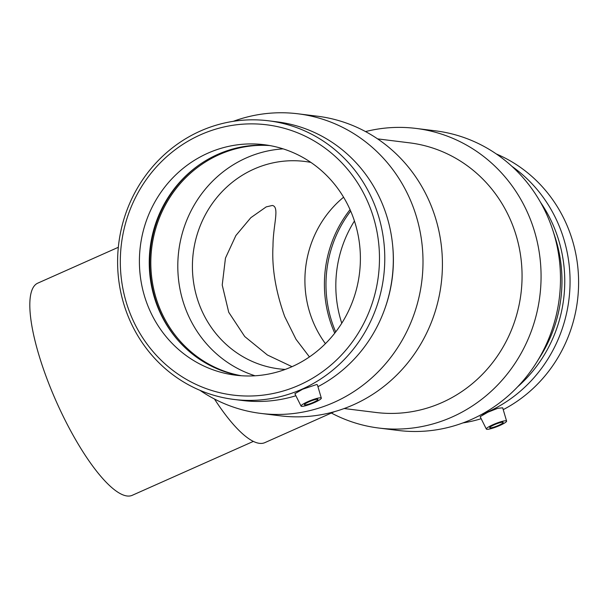 <?xml version="1.0" encoding="UTF-8"?>
<svg xmlns="http://www.w3.org/2000/svg" width="609" height="609" viewBox="0 0 609 609"><rect width="100%" height="100%" fill="white"/><g stroke="black" fill="none" stroke-linecap="round" stroke-linejoin="round"><path stroke-width="0.91" d="M253.359 441.403L132.214 495.323A116.121 31.226 -114 0 1 56.462 401.932A116.121 31.226 -114 0 1 37.773 283.147L118.329 247.292M214.452 399.002A121.929 32.787 66 0 0 264.854 442.636L334.463 411.654M292.016 366.671L267.412 355.009L244.719 336.526L228.718 312.257L222.224 285.012L225.459 258.102L235.881 235.531L250.832 217.687L266.217 206.885L272.337 205.469C279.934 206.809 273.007 225.254 272.992 246.074C271.751 267.77 275.664 291.277 284.715 316.596L296.012 339.289L309.441 356.92M313.414 402.366A7.255 1.119 -21.5 0 1 304.431 404.749A7.255 1.119 -21.5 0 1 310.773 401.049A7.255 1.119 -21.5 0 1 317.936 399.428A7.255 1.119 -21.5 0 1 313.414 402.366M494.234 424.777A7.255 1.119 -21.5 0 1 503.217 422.395A7.255 1.119 -21.5 0 1 496.875 426.094A7.255 1.119 -21.5 0 1 489.712 427.716A7.255 1.119 -21.5 0 1 494.234 424.777M499.814 425.47A10.886 1.675 -21.5 0 1 486.888 429.315A10.886 1.675 -21.5 0 1 486.347 429.063A10.886 1.675 -21.5 0 1 495.848 423.491A10.886 1.675 -21.5 0 1 506.597 421.085A10.886 1.675 -21.5 0 1 499.814 425.47M301.067 406.096L294.87 393.719L302.597 389.242L316.771 384.477L317.403 384.85L321.316 398.119A10.886 1.675 158.5 0 0 320.76 397.822A10.886 1.675 158.5 0 0 307.834 401.674A10.886 1.675 158.5 0 0 301.067 406.096A10.886 1.675 158.5 0 0 311.8 403.645A10.886 1.675 158.5 0 0 321.316 398.119M269.087 145.437A116.121 110.404 -82.9 0 0 217.687 154.42A116.121 110.404 -82.9 0 0 199.113 164.948A116.121 110.404 -82.9 0 0 177.455 339.677A116.121 110.404 -82.9 0 0 240.547 375.684M199.615 164.597A117.21 111.439 -82.9 0 0 177.858 340.142M486.347 429.063L480.151 416.685L487.878 412.209L497.766 408.289L502.684 407.817L506.597 421.085M354.438 221.021A116.121 110.404 -82.9 0 0 341.771 323.219M350.677 211.072A116.121 110.404 -82.9 0 0 335.696 331.951M503.224 409.644A140.39 133.478 -82.9 0 0 578.55 278.397A140.39 133.478 -82.9 0 0 496.259 153.925M462.916 422.92A140.39 133.478 -82.9 0 0 481.171 418.71M481.102 414.714A140.39 133.478 -82.9 0 0 487.314 412.141A140.39 133.478 -82.9 0 0 569.331 296.02A140.39 133.478 -82.9 0 0 511.895 166.318M517.642 386.806A136.18 129.473 -82.9 0 0 540.51 202.295M331.372 413.031A150.956 143.526 -82.9 0 0 378.867 428.051L398.278 430.456A150.956 143.526 -82.9 0 0 471.518 419.426A150.956 143.526 -82.9 0 0 536.407 362.698L540.252 356.592A136.18 129.473 -82.9 0 0 555.058 237.122L552.827 230.263A150.956 143.526 -82.9 0 0 435.42 130.828L416 128.423A150.956 143.526 -82.9 0 0 365.522 131.582M536.407 362.698A150.956 143.526 -82.9 0 0 552.827 230.263M378.867 428.051A150.956 143.526 -82.9 0 0 452.099 417.013A150.956 143.526 -82.9 0 0 539.856 256.777A150.956 143.526 -82.9 0 0 416 128.423M344.154 408.532L376.08 412.491A135.86 129.177 -82.9 0 0 441.989 402.564A135.86 129.177 -82.9 0 0 520.969 258.353A135.86 129.177 -82.9 0 0 409.499 142.833L377.58 138.875M199.95 390.323A150.956 143.526 -82.9 0 0 260.789 413.412L280.209 415.818A150.956 143.526 -82.9 0 0 353.448 404.787A150.956 143.526 -82.9 0 0 441.205 244.552A150.956 143.526 -82.9 0 0 317.35 116.197L297.93 113.792A150.956 143.526 -82.9 0 0 233.293 121.328M260.789 413.412A150.956 143.526 -82.9 0 0 334.029 402.382A150.956 143.526 -82.9 0 0 421.786 242.146A150.956 143.526 -82.9 0 0 297.93 113.792M385.086 308.047A136.18 129.473 -82.9 0 0 392.736 246.31M317.944 386.677A140.39 133.478 -82.9 0 0 391.602 237.03A140.39 133.478 -82.9 0 0 277.004 121.846L268.462 120.788A140.39 133.478 -82.9 0 0 118.725 243.691A140.39 133.478 -82.9 0 0 233.925 399.435A140.39 133.478 -82.9 0 0 302.034 389.174A140.39 133.478 -82.9 0 0 383.647 240.159A140.39 133.478 -82.9 0 0 268.462 120.788M233.925 399.435L242.466 400.494A140.39 133.478 -82.9 0 0 295.89 395.743M299.209 385.139A136.18 129.473 -82.9 0 0 329.02 151.161A136.18 129.473 -82.9 0 0 121.465 243.547A136.18 129.473 -82.9 0 0 299.209 385.139M291.947 366.702A116.121 110.404 -82.9 0 0 359.455 243.448A116.121 110.404 -82.9 0 0 264.184 144.714A116.121 110.404 -82.9 0 0 207.844 153.194A116.121 110.404 -82.9 0 0 140.344 276.456A116.121 110.404 -82.9 0 0 235.614 375.19A116.121 110.404 -82.9 0 0 291.947 366.702M269.871 145.574A116.121 110.404 -82.9 0 0 219.263 154.61A116.121 110.404 -82.9 0 0 151.42 274.872A116.121 110.404 -82.9 0 0 241.339 375.738M283.155 148.87A116.121 110.404 -82.9 0 0 246.234 157.952A116.121 110.404 -82.9 0 0 177.897 271.051A116.121 110.404 -82.9 0 0 255.034 375.783M310.887 162.405A104.512 99.366 -82.9 0 0 304.713 161.438A104.512 99.366 -82.9 0 0 254.014 169.074A104.512 99.366 -82.9 0 0 193.259 280.003A104.512 99.366 -82.9 0 0 279.006 368.864A104.512 99.366 -82.9 0 0 285.225 369.427M343.583 197.217A104.512 99.366 -82.9 0 0 325.434 343.659M350.053 209.648A116.121 110.404 -82.9 0 0 334.744 333.176"/></g></svg>
